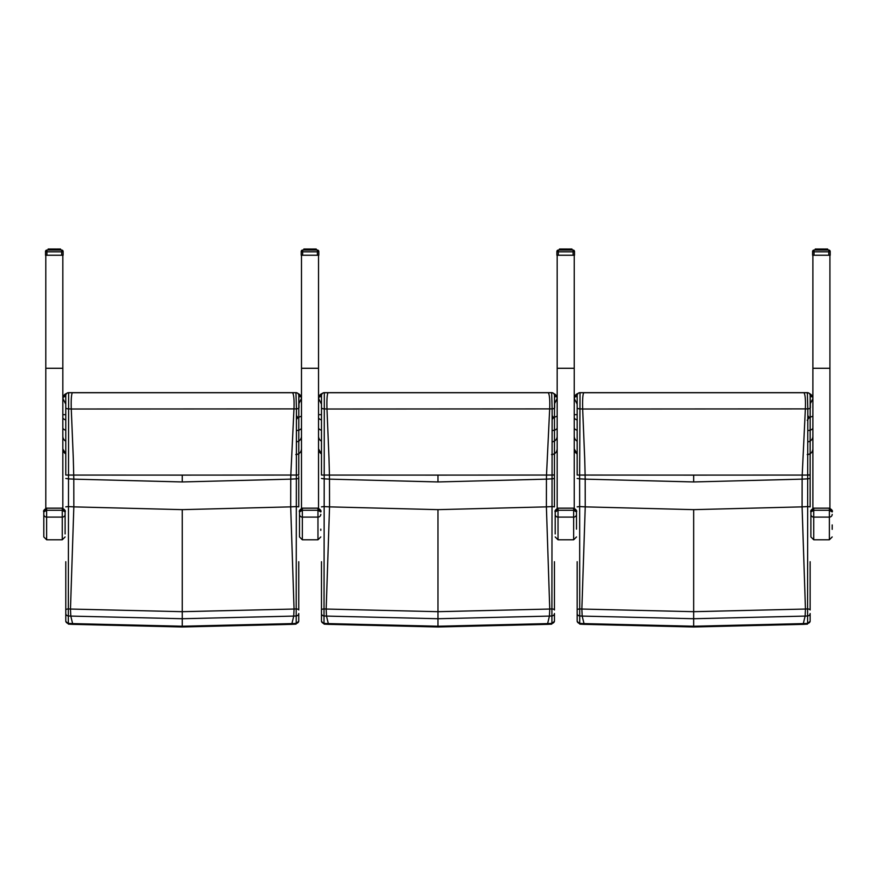 <?xml version="1.0" encoding="UTF-8"?>
<svg xmlns="http://www.w3.org/2000/svg" width="876" height="876" viewBox="0 0 876 876"><rect width="100%" height="100%" fill="white"/><g stroke="black" fill="none" stroke-linecap="round" stroke-linejoin="round"><path stroke-width="1.31" d="M62.831 508.211L62.831 255.244M45.793 255.244L45.793 508.31M812.884 508.31L812.884 255.244M829.922 255.244L829.922 508.211M298.617 394.507L299.559 394.507L298.004 393.532A5.683 5.683 -0 0 1 301.103 396.719L301.475 398.438A5.683 5.683 -0 0 1 301.486 398.777L301.486 448.884L301.475 398.438L298.935 403.551M296.307 474.901L298.749 475.044L298.804 395.514A2.836 2.836 175.1 0 0 298.793 395.317L300.304 395.295L301.103 396.719L298.825 396.719M295.803 454.567C299.253 454.228 301.147 452.334 301.486 448.884L301.486 448.884A5.683 5.683 0 0 1 296.427 454.535M296.471 415.596L297.851 417.567L296.482 419.429M301.486 416.155L297.851 417.567M65.777 404.154L62.842 398.438A5.683 5.683 0 0 0 62.831 398.777L64.025 395.295A5.683 5.683 0 0 1 64.758 394.507L66.729 393.379A5.683 5.683 0 0 0 66.554 393.444M66.543 393.444A5.683 5.683 0 0 0 64.758 394.507L65.952 394.507M65.788 395.295L64.025 395.295A5.683 5.683 0 0 0 63.214 396.719L65.777 396.719M298.749 476.456L298.749 478.449L298.749 476.456M298.782 395.262L298.793 395.317A2.836 2.836 175.2 0 0 295.957 392.656L295.957 392.722A2.836 2.836 175.1 0 1 298.793 395.317L298.99 407.636A2.836 1.205 179.3 0 1 296.438 408.873L296.197 608.929A2.836 1.062 180 0 1 298.749 609.981L298.749 561.713M298.749 619.912L298.749 620.931A2.836 2.475 180 0 1 296.219 623.394L298.749 621.292M298.749 620.931L298.749 613.507A2.836 2.475 180 0 1 296.208 615.97L296.219 623.394A2270.132 2250.674 -87.8 0 1 292.026 623.602L182.263 626.231L72.5 623.602A2270.132 2250.674 87.8 0 1 68.317 623.394L68.624 392.656L296.055 392.656M65.777 561.713L65.777 613.507A2.836 2.475 0 0 0 68.317 615.97A2262.566 2243.173 -92.2 0 0 70.792 616.091L182.263 618.73L293.734 616.091L294.051 609.039A2255.503 2236.176 -87.8 0 0 296.197 608.929L296.208 615.97A2262.566 2243.173 92.2 0 1 293.734 616.091L291.73 624.347L296.055 624.128M65.777 506.865L68.273 506.569A2153.58 2135.13 -92.2 0 0 73.836 506.865L182.263 509.646L290.69 506.865A2153.58 2135.13 92.2 0 0 296.263 506.569L298.749 506.865L298.749 478.449L296.296 478.844A2125.899 2107.678 -87.8 0 1 290.744 479.139L182.263 481.953L73.792 479.139A2125.899 2107.678 87.8 0 1 68.229 478.844L65.777 478.449M182.263 481.953L182.263 475.11L298.749 475.044M65.777 407.679L65.777 475.044L73.715 475.066A196.454 25.645 90 0 0 73.694 474.343A196.454 25.645 90 0 0 73.442 464.039A113.924 14.87 -90 0 1 73.299 458.476L71.274 409.015L293.975 408.895C294.303 399.828 293.832 394.43 292.551 392.722L68.624 392.722A2.836 2.836 -0 0 0 65.777 395.558L65.777 407.679A2.836 1.205 0 0 0 68.591 408.884L71.274 408.993C71.022 399.883 71.372 394.452 72.336 392.722M65.777 609.981A2.836 1.062 -0 0 1 68.328 608.929A2255.503 2236.176 87.8 0 0 70.474 609.039L70.792 616.091L72.796 624.347L68.481 624.128L68.317 623.394A2.836 2.475 0 0 1 65.777 620.931L65.777 609.981M65.777 613.507L65.777 620.931M293.975 408.895L290.821 475.066A196.454 25.645 -90 0 0 290.744 479.139L290.69 506.865L294.051 609.039L182.263 611.689L70.474 609.039L73.836 506.865L73.792 479.139A196.454 25.645 90 0 0 73.715 475.066L182.263 475.11M65.777 395.492L65.777 395.492A2.836 2.836 -0 0 1 68.624 392.656L68.525 392.656M292.551 392.722L295.957 392.722L296.438 408.873L293.975 408.906M554.311 394.507L555.264 394.507L553.709 393.532A5.683 5.683 -0 0 1 556.797 396.719L557.169 398.438A5.683 5.683 -0 0 1 557.18 398.777L557.18 448.884L557.169 398.438L554.628 403.551M552 474.901L554.442 474.912L554.442 478.449L554.497 395.514A2.836 2.836 175.1 0 0 554.486 395.317L555.997 395.295L556.797 396.719L554.519 396.719M551.497 454.567C554.957 454.228 556.851 452.334 557.18 448.884L557.18 448.884A5.683 5.683 0 0 1 552.132 454.535M552.165 415.596L553.544 417.567L552.187 419.429M557.18 416.155L553.544 417.567M321.481 404.154L318.546 398.438A5.683 5.683 0 0 0 318.535 398.755L319.718 395.295A5.683 5.683 0 0 1 320.452 394.507L322.423 393.379A5.683 5.683 0 0 0 320.452 394.507L321.656 394.507M321.481 395.295L319.718 395.295A5.683 5.683 0 0 0 318.919 396.719L321.481 396.719M554.486 395.262L554.486 395.317A2.836 2.836 175.2 0 0 551.65 392.656L551.65 392.722A2.836 2.836 175.1 0 1 554.486 395.317L554.683 407.636A2.836 1.205 179.3 0 1 552.132 408.873L551.902 608.929A2.836 1.062 180 0 1 554.442 609.981L554.442 561.713M554.442 619.912L554.442 620.931A2.836 2.475 180 0 1 551.913 623.394L554.442 621.292M554.442 620.931L554.442 613.507A2.836 2.475 180 0 1 551.913 615.97L551.913 623.394A2270.132 2250.674 -87.8 0 1 547.73 623.602L437.967 626.231L328.204 623.602A2270.132 2250.674 87.8 0 1 324.01 623.394L324.317 392.656L551.749 392.656M321.481 561.713L321.481 613.507A2.836 2.475 0 0 0 324.01 615.97A2262.566 2243.173 -92.2 0 0 326.496 616.091L437.967 618.73L549.438 616.091L549.745 609.039A2255.503 2236.176 -87.8 0 0 551.902 608.929L551.913 615.97A2262.566 2243.173 92.2 0 1 549.438 616.091L547.434 624.347L551.749 624.128M321.481 506.865L323.967 506.569A2153.58 2135.13 -92.2 0 0 329.54 506.865L437.967 509.646L546.394 506.865A2153.58 2135.13 92.2 0 0 551.957 506.569L554.442 506.865L554.442 478.449L551.99 478.844A2125.899 2107.678 -87.8 0 1 546.438 479.139L437.967 481.953L329.485 479.139A2125.899 2107.678 87.8 0 1 323.934 478.844L321.481 478.449M437.967 481.953L437.967 475.11L554.442 475.044L554.442 476.456M321.481 407.679L321.481 475.044L329.409 475.066A196.454 25.645 90 0 0 329.398 474.343A196.454 25.645 90 0 0 329.146 464.039A113.924 14.87 -90 0 1 329.004 458.476L326.978 409.015L549.679 408.895C550.008 399.828 549.526 394.43 548.245 392.722L324.317 392.722A2.836 2.836 -0 0 0 321.481 395.558L321.481 407.679A2.836 1.205 0 0 0 324.284 408.884L326.978 408.993C326.715 399.883 327.076 394.452 328.04 392.722M321.481 609.981A2.836 1.062 -0 0 1 324.032 608.929A2255.503 2236.176 87.8 0 0 326.179 609.039L326.496 616.091L328.5 624.347L324.175 624.128L324.01 623.394A2.836 2.475 0 0 1 321.481 620.931L321.481 609.981M321.481 613.507L321.481 620.931M549.679 408.895L546.514 475.066A196.454 25.645 -90 0 0 546.438 479.139L546.394 506.865L549.745 609.039L437.967 611.689L326.179 609.039L329.54 506.865L329.485 479.139A196.454 25.645 90 0 0 329.409 475.066L437.967 475.11M321.481 395.492L321.481 395.492A2.836 2.836 -0 0 1 324.317 392.656L324.219 392.656M548.245 392.722L551.65 392.722L552.132 408.873L549.679 408.906M810.015 394.507L810.957 394.507L809.402 393.532A5.683 5.683 -0 0 1 812.501 396.719L812.873 398.438A5.683 5.683 -0 0 1 812.884 398.777L810.333 403.551M810.18 395.262L810.18 395.317A2.836 2.836 175.2 0 0 807.343 392.656L807.354 392.722A2.836 2.836 175.1 0 1 810.18 395.317L810.388 407.636A2.836 1.205 179.3 0 1 807.825 408.873L807.694 475.066L810.125 475.055L810.147 478.449L810.19 395.514A2.836 2.836 175.1 0 0 810.18 395.317L811.691 395.295L812.501 396.719L810.212 396.719M807.869 415.596L809.238 417.567L807.201 420.283M812.884 416.155L809.238 417.567M577.174 404.154L574.24 398.438A5.683 5.683 0 0 0 574.229 398.755L575.412 395.295A5.683 5.683 0 0 1 576.156 394.507L578.116 393.379A5.683 5.683 0 0 0 576.156 394.507L577.35 394.507M577.185 395.295L575.412 395.295A5.683 5.683 0 0 0 574.612 396.719L577.174 396.719M577.174 561.713L577.174 609.981A2.836 1.062 -0 0 1 579.726 608.929L579.66 506.569A2153.58 2135.13 -92.2 0 0 585.234 506.865L693.661 509.646L802.087 506.865A2153.58 2135.13 92.2 0 0 807.65 506.569L810.147 506.865L810.147 478.449L807.694 478.844A2125.899 2107.678 -87.8 0 1 802.131 479.139L693.661 481.953L693.661 475.11L807.694 475.066L807.595 608.929A2.836 1.062 180 0 1 810.147 609.981L810.147 561.713M810.147 474.912L807.705 474.901M810.147 619.912L810.147 620.931A2.836 2.475 180 0 1 807.606 623.394L810.147 621.292M810.147 620.931L810.147 613.507A2.836 2.475 180 0 1 807.606 615.97L807.606 623.394A2270.132 2250.674 -87.8 0 1 803.423 623.602L693.661 626.231L583.898 623.602A2270.132 2250.674 87.8 0 1 579.715 623.394L579.726 608.929A2255.503 2236.176 87.8 0 0 581.872 609.039L582.19 616.091L693.661 618.73L805.132 616.091A2262.566 2243.173 92.2 0 0 807.606 615.97L807.595 608.929A2255.503 2236.176 -87.8 0 1 805.449 609.039L693.661 611.689L581.872 609.039L585.234 506.865L585.19 479.139A2125.899 2107.678 87.8 0 1 579.627 478.844L580.022 392.656L807.453 392.656M577.174 407.679L577.174 475.044L585.102 475.066A196.454 25.645 90 0 0 585.091 474.343A196.454 25.645 90 0 0 584.84 464.039A113.924 14.87 -90 0 1 584.697 458.476L582.671 409.015L805.372 408.895C805.701 399.828 805.23 394.43 803.938 392.722L580.022 392.722A2.836 2.836 -0 0 0 577.174 395.558L577.174 407.679A2.836 1.205 0 0 0 579.978 408.884L582.671 408.993C582.42 399.883 582.77 394.452 583.734 392.722M577.174 506.865L579.66 506.569L579.627 478.844L577.174 478.449M577.174 609.981L577.174 613.507A2.836 2.475 0 0 0 579.715 615.97A2262.566 2243.173 -92.2 0 0 582.19 616.091L584.193 624.347L579.868 624.128L579.715 623.394A2.836 2.475 0 0 1 577.174 620.931L577.174 609.981M577.174 613.507L577.174 620.931M693.661 475.11L585.102 475.055A196.454 25.645 90 0 1 585.19 479.139L693.661 481.953M577.174 395.492L577.174 395.492A2.836 2.836 -0 0 1 580.022 392.656L579.912 392.656M803.938 392.722L807.354 392.722L807.825 408.873L805.372 408.895M693.661 509.646L693.661 626.986L803.128 624.347L805.132 616.091L805.449 609.039L802.087 506.865L802.131 479.139A196.454 25.645 -90 0 1 802.208 475.066L805.372 408.906M318.535 508.211L318.535 255.244M301.486 255.244L301.486 508.31M574.229 508.211L574.229 255.244M557.18 255.244L557.18 508.31M43.8 514.376L43.8 536.944L46.636 539.791L46.636 517.103A2.836 2.727 180 0 1 43.8 514.376L43.8 511.945L46.636 510.281L46.636 508.146L43.8 511.945C43.099 510.916 44.041 509.657 46.636 508.146L62.262 508.146L62.262 510.281L65.109 511.945L62.262 508.19L46.636 508.19M65.109 533.955L65.109 511.934C65.809 510.927 64.868 509.657 62.262 508.146L62.262 508.19M299.493 514.376L299.493 536.944L302.34 539.791L302.34 517.103A2.836 2.727 180 0 1 299.493 514.376L299.493 511.945L302.34 510.281L302.34 508.146L299.493 511.945C298.793 510.916 299.745 509.657 302.34 508.146L317.966 508.146L317.966 510.281L320.802 511.945L317.966 508.19L302.34 508.19M320.802 529.148L320.802 530.374M576.507 529.148L576.507 511.934C577.207 510.927 576.266 509.657 573.66 508.146L573.66 510.281L576.507 511.945L573.66 508.146L558.034 508.146C555.439 509.657 554.497 510.916 555.198 511.945L558.034 510.281L558.034 508.146L555.198 511.945L555.198 533.955M810.891 514.376L810.891 536.944L813.738 539.791L813.738 517.103A2.836 2.727 180 0 1 810.891 514.376L810.891 511.945L813.738 510.281L813.738 508.146L810.891 511.945C810.19 510.916 811.132 509.657 813.738 508.146L829.364 508.146L829.364 510.281L832.2 511.945L829.364 508.19L813.738 508.19M832.2 529.345L832.2 524.921M61.703 250.076L61.703 251.828L63.116 251.5A1.423 1.423 0 0 0 61.703 250.076A1.423 1.423 0 0 1 63.116 251.5A1.423 1.423 0 0 0 61.703 250.076L46.921 250.076A1.423 1.423 0 0 0 45.508 251.5L46.921 251.828L46.921 250.076A1.423 1.423 0 0 0 45.508 251.5A1.423 1.423 0 0 1 46.921 250.076L46.921 250.076M63.116 251.5L63.116 255.244L45.508 255.244L45.508 251.5M60.696 249.244L60.696 250.076L60.466 249.014L57.717 249.014L59.064 249.014L58.845 250.076M60.488 250.076L60.247 249.014L60.291 250.076M59.688 250.076L60.083 249.014L57.717 249.014L57.816 250.076M55.944 250.076L55.856 249.014L49.56 249.014L50.48 249.014L50.304 250.076M49.779 250.076L49.91 249.014L48.158 249.014L47.928 250.076L48.158 249.014M48.936 250.076L49.111 249.014L48.629 250.076L48.848 249.014L48.333 249.244L49.593 249.014L49.363 250.076M50.808 250.076L50.907 249.014L51.564 249.014L51.432 250.076M52.002 250.076L52.002 249.244L50.907 249.014L53.294 249.014M54.049 249.014L55.33 249.014L54.005 249.244L54.005 250.076M57.192 250.076L57.06 249.014L58.67 249.244L58.67 250.076M59.261 250.076L59.031 249.014M56.064 250.076L55.856 249.014L54.619 249.244L57.06 249.014L56.622 250.076M48.333 250.076L48.213 249.014L48.136 250.076M49.319 249.244L49.319 250.076L49.56 249.014L50.48 249.014L49.363 249.244M49.91 249.014L51.432 249.244M50.907 249.014L50.25 250.076L50.261 249.244M51.564 249.014L52.56 249.244L52.56 250.076M56.579 249.014L57.717 249.014M51.454 255.244L52.1 255.244M60.466 249.014L59.513 249.014M55.166 250.076L55.33 249.014M52.768 249.014L52.68 250.076M301.202 251.5L301.202 255.244L318.82 255.244L318.82 251.5L317.397 251.828L317.397 250.076A1.423 1.423 0 0 1 318.82 251.5A1.423 1.423 0 0 0 317.397 250.076A1.423 1.423 0 0 1 318.82 251.5A1.423 1.423 0 0 0 317.397 250.076L302.625 250.076A1.423 1.423 0 0 0 301.202 251.5L302.625 251.828L302.625 250.076A1.423 1.423 0 0 0 301.202 251.5A1.423 1.423 0 0 1 302.625 250.076L302.625 250.076M316.291 249.244L316.389 250.076L316.389 249.244L315.404 249.014L315.984 250.076M316.389 249.244L316.324 250.076M314.999 250.076L314.769 249.014L313.411 249.014L314.966 249.244L313.411 249.014L313.509 250.076M311.637 250.076L311.549 249.014L305.253 249.014L306.173 249.014L306.009 250.076M305.472 250.076L305.615 249.014L304.541 249.014L304.322 250.076L304.541 249.014L307.257 249.014L307.126 250.076M304.038 250.076L304.071 249.014L305.056 249.244L305.056 250.076M307.695 250.076L307.695 249.244L306.6 249.014L308.987 249.014M309.743 249.014L311.035 249.014L309.699 249.244L309.699 250.076M312.885 250.076L312.754 249.014L314.364 249.244L314.364 250.076M315.382 250.076L315.984 249.244L315.207 249.014M311.768 250.076L311.549 249.014L310.323 249.244L312.754 249.014L312.327 250.076M303.841 250.076L303.852 249.014M303.687 250.076L304.235 249.014M304.64 250.076L305.286 249.014M306.512 250.076L306.6 249.014L305.615 249.014L307.126 249.244M307.75 249.014L308.253 250.076M313.323 250.076L312.754 249.014L313.411 249.014M307.147 255.244L307.794 255.244M316.159 249.014L315.48 249.014M315.951 249.014L316.181 250.076M305.012 249.244L305.012 250.076L304.804 249.014M310.86 250.076L311.035 249.014M305.056 249.244L305.615 249.014M308.472 249.014L308.374 250.076M312.885 249.244L312.272 249.014M556.895 251.5L556.895 255.244L574.514 255.244L574.514 251.5L573.09 251.828L573.09 250.076A1.423 1.423 0 0 1 574.514 251.5A1.423 1.423 0 0 0 573.09 250.076A1.423 1.423 0 0 1 574.514 251.5A1.423 1.423 0 0 0 573.09 250.076L558.319 250.076A1.423 1.423 0 0 0 556.895 251.5L558.319 251.828L558.319 250.076A1.423 1.423 0 0 0 556.895 251.5L556.895 251.5A1.423 1.423 0 0 1 558.319 250.076L558.319 250.076M572.094 249.244L572.094 250.076L571.174 249.014L571.678 250.076M571.864 249.014L569.115 249.014L569.203 250.076M567.341 250.076L567.243 249.014L560.947 249.014L561.877 249.014L561.702 250.076M560.333 250.076L560.509 249.014L562.961 249.014L562.83 250.076M559.731 250.076L559.545 249.014M559.392 250.076L559.928 249.014L560.75 250.076L561.308 249.014L560.235 249.014L560.027 250.076M563.399 250.076L563.443 249.014L564.166 249.014L563.399 249.244L564.166 249.014L564.078 250.076M565.436 249.014L566.728 249.014L565.392 249.244L565.392 250.076M568.458 249.014L569.203 249.244L568.458 249.014M571.415 250.076L571.174 249.014L571.075 250.076M569.707 250.076L569.115 249.014M567.462 250.076L567.243 249.014L566.016 249.244L567.966 249.014L568.02 250.076M562.206 250.076L562.961 249.014L561.308 249.014L561.647 250.076L561.647 249.244M559.534 249.244L559.534 250.076L559.326 249.244M561.166 250.076L561.308 249.014M571.415 249.244L570.079 249.014L570.911 250.076M562.852 255.244L563.487 255.244M571.984 249.244L571.886 250.076L571.481 249.014M564.166 249.014L564.856 249.244L564.166 249.014M562.304 249.014L562.961 249.014M568.59 250.076L567.966 249.014M828.795 250.076L828.795 251.828L830.207 251.5A1.423 1.423 0 0 0 828.795 250.076A1.423 1.423 0 0 1 830.207 251.5A1.423 1.423 0 0 0 828.795 250.076L814.012 250.076A1.423 1.423 0 0 0 812.6 251.5L814.012 251.828L814.012 250.076A1.423 1.423 0 0 0 812.6 251.5L812.6 251.5A1.423 1.423 0 0 1 814.012 250.076L814.012 250.076M830.207 251.5L830.207 255.244L812.6 255.244L812.6 251.5M827.787 249.244L827.787 250.076L827.557 249.014L826.605 249.014L827.382 250.076M827.721 249.244L827.721 250.076M827.557 249.014L826.605 249.014L826.78 250.076M825.411 250.076L825.236 249.014L826.605 249.014L825.937 250.076M823.035 250.076L822.947 249.014L818.655 249.014L819.859 249.014L819.772 250.076M817.899 250.076L817.998 249.014L815.939 249.014L816.684 249.014L816.027 249.244L816.454 250.076L816.651 249.014L817.571 249.014L817.396 250.076M815.425 250.076L815.633 249.014L815.019 250.076L815.129 249.244M815.633 249.014L815.72 250.076L815.939 249.014L815.304 249.014M821.14 249.014L822.422 249.244L821.097 249.244L821.097 250.076M824.283 250.076L824.152 249.014L824.907 250.076M826.353 250.076L826.156 249.014L824.809 249.014L825.761 249.244L825.761 250.076M819.137 249.014L819.859 249.014L819.137 249.014L819.651 250.076M819.093 250.076L818.655 249.014L817.998 249.014L818.655 249.014L818.523 250.076M816.87 250.076L817.001 249.014L818.523 249.244M816.027 250.076L815.939 249.014M815.425 249.244L816.684 249.014M817.045 250.076L817.001 249.014L816.41 250.076M817.998 249.014L817.341 250.076L817.352 249.244M824.721 250.076L824.152 249.014L821.666 249.014L822.422 249.014L822.422 250.076M818.545 255.244L819.191 255.244M827.579 249.244L827.229 250.076M823.67 249.014L825.466 249.244L825.466 250.076L825.477 249.244M820.385 250.076L819.772 249.244L820.385 249.014M826.605 250.076L826.123 249.014M822.947 249.014L822.389 249.014L822.947 249.014M45.793 368.281L62.831 368.281M829.922 368.281L812.884 368.281M296.504 430.554A5.683 2.814 0 0 0 301.486 427.751M296.482 441.832A5.683 5.639 0 0 0 301.486 436.226M65.777 414.655L62.831 414.655M65.777 453.867A5.683 5.683 180 0 1 62.831 448.884L65.777 453.867M65.777 441.165A5.683 5.639 180 0 1 62.831 436.226M65.777 430.225A5.683 2.814 180 0 1 62.831 427.751M65.777 419.933A5.683 2.814 180 0 1 62.831 417.469M182.263 509.646L182.263 626.986L291.73 624.347M552.198 430.554A5.683 2.814 0 0 0 557.18 427.751M552.176 441.832A5.683 5.639 0 0 0 557.18 436.226M321.481 414.655L318.535 414.655M321.481 453.867A5.683 5.683 180 0 1 318.535 448.895L321.481 453.867M321.481 441.165A5.683 5.639 180 0 1 318.535 436.237M321.481 430.225A5.683 2.814 180 0 1 318.535 427.762M321.481 419.933A5.683 2.814 180 0 1 318.535 417.469M437.967 509.646L437.967 626.986L547.434 624.347M807.902 430.554A5.683 2.814 0 0 0 812.884 427.751M807.869 441.832A5.683 5.639 0 0 0 812.884 436.226M807.825 454.535A5.683 5.683 0 0 0 812.884 448.884C812.545 452.334 810.65 454.228 807.201 454.567M577.174 414.655L574.229 414.655M577.174 453.867A5.683 5.683 180 0 1 574.229 448.895L577.174 453.867M577.174 441.165A5.683 5.639 180 0 1 574.229 436.237M577.174 430.225A5.683 2.814 180 0 1 574.229 427.762M577.174 419.933A5.683 2.814 180 0 1 574.229 417.469M301.486 368.281L318.535 368.281M557.18 368.281L574.229 368.281M46.636 517.103L46.636 510.281L62.262 510.281L62.262 517.103L46.636 517.103M65.109 514.376A2.836 2.727 -0 0 1 62.262 517.103L62.262 539.791L46.636 539.791M302.34 517.103L302.34 510.281L317.966 510.281L317.966 517.103L302.34 517.103M317.966 508.19L317.966 508.146C320.561 509.657 321.514 510.927 320.802 511.934L320.802 511.945M320.802 514.376A2.836 2.727 -0 0 1 317.966 517.103L317.966 539.791L302.34 539.791M576.507 514.376A2.836 2.727 -0 0 1 573.66 517.103L558.034 517.103L558.034 510.281L573.66 510.281L573.66 539.791L558.034 539.791L558.034 517.103A2.836 2.727 180 0 1 555.198 514.376M573.66 508.19L558.034 508.19M813.738 517.103L813.738 510.281L829.364 510.281L829.364 517.103L813.738 517.103M829.364 508.19L829.364 508.146C831.959 509.657 832.901 510.927 832.2 511.934L832.2 511.945M832.2 514.376A2.836 2.727 -0 0 1 829.364 517.103L829.364 539.791L813.738 539.791M46.921 255.244L46.921 251.828L61.703 251.828L61.703 255.244M60.137 250.076L60.291 249.244M58.32 250.076L57.816 249.244M55.33 249.244L55.33 250.076M54.619 250.076L54.619 249.244M53.294 250.076L52.68 249.244M47.994 250.076L48.366 249.014M60.63 249.244L60.63 250.076M59.064 249.014L59.513 250.076M58.363 249.244L58.385 250.076L58.145 249.014M57.29 249.244L57.63 250.076M56.447 249.244L56.447 250.076M54.772 250.076L54.772 249.244M53.852 250.076L54.005 249.244M53.294 249.244L53.458 250.076M52.002 249.244L52.177 250.076M50.994 250.076L50.994 249.244M49.779 249.244L49.954 250.076M48.936 249.244L49.111 250.076M48.333 249.244L48.487 250.076M302.625 255.244L302.625 251.828L317.397 251.828L317.397 255.244M315.831 250.076L315.984 249.244M315.218 250.076L315.218 249.244L314.55 250.076M314.013 250.076L313.509 249.244M311.035 249.244L311.035 250.076M310.323 250.076L310.323 249.244M308.987 250.076L308.374 249.244M314.068 250.076L314.068 249.244M312.141 249.244L312.141 250.076M310.476 250.076L310.476 249.244M309.546 250.076L309.699 249.244M308.987 249.244L309.151 250.076M307.695 249.244L307.881 250.076M306.699 250.076L306.699 249.244M305.954 249.244L305.943 250.076L306.173 249.014M305.472 249.244L305.658 250.076M304.64 249.244L304.804 250.076M304.038 249.244L304.18 250.076M303.83 249.244L303.83 250.076L303.841 249.244M558.319 255.244L558.319 251.828L573.09 251.828L573.09 255.244M571.535 250.076L571.678 249.244M571.393 250.076L571.371 249.244M570.703 250.076L570.703 249.244L570.243 250.076M566.564 250.076L566.564 249.244L566.728 250.076M566.016 250.076L566.016 249.244M564.681 250.076L564.681 249.244L564.856 250.076M563.399 249.244L562.83 249.244M571.897 250.076L571.897 249.244L572.028 250.076M569.761 249.244L570.057 250.076M568.59 249.244L569.028 250.076M567.834 249.244L567.834 250.076M566.17 250.076L566.17 249.244M565.25 250.076L565.392 249.244M563.575 250.076L563.575 249.244L563.947 250.076M562.392 250.076L562.392 249.244M561.166 249.244L561.352 250.076M560.333 249.244L560.498 250.076M559.884 250.076L559.884 249.244M559.512 250.076L559.435 249.244M560.005 249.244L560.005 250.076M814.012 255.244L814.012 251.828L828.795 251.828L828.795 255.244M827.086 250.076L827.086 249.244L827.108 250.076M824.283 249.244L823.714 250.076M823.155 250.076L823.155 249.244L822.257 249.244L822.257 250.076M821.71 250.076L821.71 249.244M815.085 250.076L815.468 249.014M827.568 250.076L827.568 249.244M823.539 249.244L823.539 250.076M821.863 250.076L821.863 249.244M820.943 250.076L821.097 249.244M820.385 249.244L820.549 250.076M819.093 249.244L819.268 250.076M818.085 250.076L818.085 249.244M816.027 249.244L816.202 250.076M815.578 250.076L815.578 249.244M68.481 624.128L65.777 621.292M182.263 626.986L72.796 624.347M295.957 392.656L68.624 392.656M324.175 624.128L321.481 621.292M437.967 626.986L328.5 624.347M551.65 392.656L324.317 392.656M803.128 624.347L807.453 624.128M579.868 624.128L577.174 621.292M693.661 626.986L584.193 624.347M807.343 392.656L580.022 392.656M62.262 539.791L65.109 536.944M317.966 539.791L320.802 536.944M558.034 539.791L555.198 536.944M573.66 539.791L576.507 536.944M829.364 539.791L832.2 536.944M55.856 249.014L55.297 249.014L55.856 249.014M314.079 250.076L313.849 249.014M311.549 249.014L310.991 249.014L311.549 249.014M560.717 250.076L560.947 249.014M815.227 249.244L815.227 250.076"/></g></svg>
